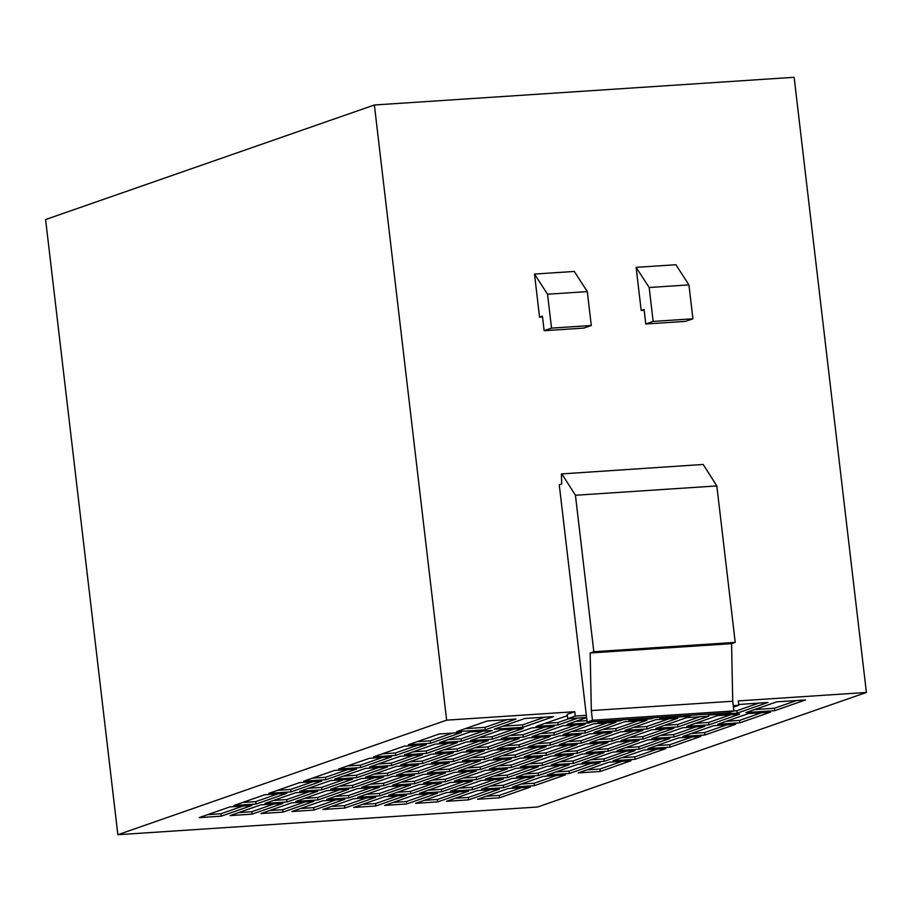 <?xml version="1.0" encoding="UTF-8"?>
<svg xmlns="http://www.w3.org/2000/svg" width="912" height="912" viewBox="0 0 912 912"><rect width="100%" height="100%" fill="white"/><g stroke="black" fill="none" stroke-linecap="round" stroke-linejoin="round"><path stroke-width="1.37" d="M561.803 473.795L575.438 495.262L716.832 485.925L703.198 464.459L561.393 473.932L561.712 483.907L559.25 484.774L587.134 722.122L592.469 720.252L591.329 710.573L732.724 701.237L731.572 643.655L590.178 652.992L591.329 710.573M732.724 701.237L733.864 710.927L728.528 712.785L587.134 722.122M554.086 726.397L531.992 727.856L501.212 738.583L523.306 737.124L554.086 726.397M295.841 801.409L317.935 799.949L348.715 789.222L326.621 790.681L295.841 801.409M317.786 791.263L295.693 792.722L264.902 803.449L286.995 801.99L317.786 791.263M624.925 730.421L647.018 728.962L677.81 718.234L655.717 719.693L624.925 730.421M585.014 724.356L562.921 725.815L532.141 736.543L554.234 735.083L585.014 724.356M563.069 734.502L585.162 733.043L615.942 722.315L593.849 723.775L563.069 734.502M353.742 807.439L375.835 805.98L406.615 795.253L384.522 796.712L353.742 807.439M286.858 793.303L264.765 794.762L233.974 805.49L256.067 804.031L286.858 793.303M708.738 716.194L686.645 717.653L655.853 728.38L677.947 726.921L708.738 716.194M357.698 797.316L379.791 795.868L410.571 785.141L388.478 786.6L357.698 797.316M415.598 803.347L437.692 801.887L468.472 791.171L446.378 792.631L415.598 803.347M735.71 724.265L713.617 725.724L682.826 736.451L704.919 734.992L735.71 724.265M646.87 720.275L624.777 721.734L593.997 732.461L616.09 731.002L646.87 720.275M326.77 799.368L348.863 797.909L379.643 787.181L357.55 788.641L326.77 799.368M406.763 803.939L437.543 793.212L415.45 794.671L384.67 805.399L406.763 803.939L406.478 801.511L428.617 793.793M739.666 714.153L717.573 715.612L686.793 726.34L708.875 724.88L739.666 714.153M567.344 715.669L536.096 726.431L558.19 724.972L578.14 718.018M494.122 729.201L522.838 727.309L553.63 716.581L524.902 718.474L494.122 729.201M516.306 777.001L538.399 775.542L569.179 764.815L547.086 766.274L516.306 777.001M632.233 719.135L628.892 720.309L650.974 718.85L654.326 717.687M601.293 721.187L597.953 722.35L620.046 720.89L623.386 719.728M291.874 811.52L313.967 810.061L344.759 799.334L322.666 800.793L291.874 811.52M485.378 779.042L507.471 777.583L538.251 766.855L516.158 768.314L485.378 779.042M711.759 713.891L708.419 715.054L737.135 713.161L767.927 702.434L738.686 704.509M516.067 719.055L487.35 720.959L456.559 731.675L485.287 729.782L516.067 719.055M631.036 760.733L608.942 762.193L578.162 772.92L600.256 771.461L631.036 760.733M523.157 728.437L501.064 729.896L470.284 740.624L492.377 739.165L523.157 728.437M492.229 730.489L470.136 731.948L439.345 742.664L461.438 741.205L492.229 730.489M586.598 717.573L567.025 724.39L589.118 722.931L592.458 721.768M569.327 773.501L600.107 762.774L578.014 764.233L547.234 774.961L569.327 773.501L569.042 771.073L591.181 763.367M322.802 809.48L344.896 808.021L375.687 797.293L353.594 798.752L322.802 809.48M408.416 744.705L430.51 743.257L461.301 732.53L439.208 733.989L408.416 744.705M519.202 738.56L497.108 740.02L466.317 750.736L488.41 749.276L519.202 738.56M534.295 776.967L512.202 778.426L481.411 789.154L503.504 787.694L534.295 776.967M303.753 781.174L325.846 779.714L356.626 768.998L334.533 770.446L303.753 781.174M700.815 736.417L678.722 737.876L647.942 748.604L670.035 747.145L700.815 736.417M488.262 740.601L466.18 742.06L435.389 752.788L457.482 751.328L488.262 740.601M515.234 748.672L493.141 750.131L462.361 760.859L484.454 759.4L515.234 748.672M546.163 746.632L524.081 748.091L493.289 758.807L515.383 757.359L546.163 746.632M577.102 744.591L555.009 746.05L524.218 756.766L546.311 755.307L577.102 744.591M457.334 742.642L435.241 744.101L404.461 754.828L426.554 753.369L457.334 742.642M565.223 774.926L543.13 776.386L512.35 787.113L534.432 785.654L565.223 774.926M449.422 762.865L427.329 764.324L396.538 775.052L418.631 773.593L449.422 762.865M418.494 764.906L396.401 766.365L365.609 777.092L387.703 775.633L418.494 764.906M669.887 738.458L647.794 739.917L617.014 750.644L639.107 749.185L669.887 738.458M638.959 740.498L616.865 741.958L586.085 752.685L608.179 751.226L638.959 740.498M477.455 799.265L499.548 797.806L530.328 787.079L508.235 788.538L477.455 799.265M426.406 744.682L404.312 746.141L373.532 756.869L395.626 755.41L426.406 744.682M431.433 762.899L453.526 761.44L484.306 750.713L462.213 752.172L431.433 762.899M441.647 791.776L472.427 781.048L450.334 782.507L419.554 793.235L441.647 791.776L441.362 789.359L463.501 781.641M673.843 728.346L651.749 729.805L620.969 740.533L643.063 739.073L673.843 728.346M704.771 726.305L682.678 727.765L651.898 738.492L673.991 737.033L704.771 726.305M770.594 712.112L748.501 713.572L717.721 724.288L739.814 722.84L770.594 712.112M388.626 795.275L410.719 793.816L441.499 783.1L419.406 784.548L388.626 795.275M528.185 746.654L550.278 745.195L581.058 734.468L558.965 735.927L528.185 746.654M590.041 742.573L612.134 741.114L642.914 730.387L620.821 731.846L590.041 742.573M555.146 754.726L577.239 753.266L608.03 742.55L585.937 743.998L555.146 754.726M503.367 779.008L481.274 780.467L450.482 791.194L472.576 789.735L503.367 779.008M611.986 732.427L589.893 733.886L559.113 744.614L581.206 743.155L611.986 732.427M497.245 748.695L519.338 747.236L550.13 736.52L528.037 737.968L497.245 748.695M453.378 752.753L431.285 754.213L400.505 764.94L422.598 763.481L453.378 752.753M422.45 754.794L400.357 756.253L369.577 766.981L391.67 765.521L422.45 754.794M391.522 756.835L369.428 758.294L338.637 769.021L360.73 767.562L391.522 756.835M446.527 801.306L468.62 799.847L499.4 789.131L477.307 790.579L446.527 801.306M551.19 764.837L573.283 763.39L604.063 752.662L581.981 754.121L551.19 764.837M573.135 754.703L551.042 756.162L520.262 766.889L542.355 765.43L573.135 754.703M542.207 756.743L520.114 758.203L489.334 768.93L511.427 767.471L542.207 756.743M383.599 777.07L361.505 778.529L330.725 789.245L352.819 787.786L383.599 777.07M230.018 815.602L252.111 814.142L282.891 803.415L260.798 804.874L230.018 815.602M745.982 712.58L774.698 710.676L805.478 699.949L776.762 701.852L745.982 712.58M454.438 781.082L476.531 779.623L507.323 768.896L485.23 770.355L454.438 781.082M663.161 717.094L659.821 718.257L688.537 716.365L691.877 715.202M283.039 812.102L313.819 801.374L291.726 802.834L260.946 813.561L283.039 812.102L282.754 809.685L304.893 801.967M445.466 772.977L423.373 774.436L392.582 785.164L414.675 783.704L445.466 772.977M476.395 770.936L454.301 772.396L423.51 783.123L445.603 781.664L476.395 770.936M511.279 758.784L489.185 760.243L458.405 770.971L480.499 769.511L511.279 758.784M480.35 760.825L458.257 762.284L427.477 773.011L449.57 771.552L480.35 760.825M299.797 791.285L321.89 789.838L352.67 779.11L330.577 780.569L299.797 791.285M321.742 781.151L299.649 782.61L268.869 793.337L290.962 791.878L321.742 781.151M665.931 748.581L643.838 750.029L613.046 760.756L635.14 759.297L665.931 748.581M635.003 750.622L612.91 752.081L582.118 762.797L604.211 761.338L635.003 750.622M199.09 817.642L221.183 816.183L251.963 805.456L229.87 806.915L199.09 817.642M414.527 775.018L392.434 776.477L361.654 787.204L383.747 785.745L414.527 775.018M387.566 766.946L365.473 768.406L334.681 779.133L356.774 777.674L387.566 766.946M733.419 707.142L738.777 705.272L738.264 700.918L866.4 692.459L537.624 807.006L117.865 834.708L446.641 720.161L574.777 711.702L567.184 714.347L567.697 718.713L586.587 717.459M544.145 330.703L583.908 328.081L591.295 325.504L587.317 291.601L574.264 271.434L534.5 274.067L547.542 294.223L551.532 328.126L544.145 330.703L542.435 316.168L539.562 317.171L542.526 316.977M587.317 291.601L547.542 294.223M591.295 325.504L551.532 328.126M866.4 692.459L794.135 77.292L374.376 104.994L446.641 720.161M117.865 834.708L45.6 219.541L374.376 104.994M733.864 710.927L592.469 720.252M692.926 318.79L653.152 321.423L645.764 323.999L685.539 321.366L692.926 318.79L688.936 284.886L675.895 264.731L636.12 267.353L641.193 310.468L644.157 310.262M586.336 715.339L575.29 716.068L574.777 711.702M738.777 705.272L733.237 705.637M534.5 274.067L539.562 317.171M688.936 284.886L649.173 287.508L653.152 321.423M636.12 267.353L649.173 287.508M645.764 323.999L644.066 309.464L641.193 310.468M716.832 485.925L735.209 642.39L593.815 651.715L575.438 495.262M731.572 643.655L735.209 642.39M593.815 651.715L590.178 652.992M575.29 716.068L567.697 718.713M343.322 776.123L356.489 775.257L378.628 767.539M356.489 775.257L356.774 777.674M370.295 784.195L383.462 783.328L405.601 775.61M383.462 783.328L383.747 785.745M207.731 814.633L220.898 813.766L243.037 806.048M220.898 813.766L221.183 816.183M590.759 759.787L603.926 758.921L626.077 751.203M603.926 758.921L604.211 761.338M621.699 757.747L634.855 756.88L657.005 749.162M634.855 756.88L635.14 759.297M277.51 790.316L290.677 789.45L312.816 781.732M290.677 789.45L290.962 791.878M308.438 788.276L321.605 787.409L343.744 779.692M321.605 787.409L321.89 789.838M436.118 770.002L449.285 769.124L471.424 761.417M449.285 769.124L449.57 771.552M467.047 767.961L480.214 767.083L502.352 759.377M480.214 767.083L480.499 769.511M432.151 780.113L445.318 779.247L467.468 771.529M445.318 779.247L445.603 781.664M401.223 782.154L414.39 781.288L436.529 773.57M414.39 781.288L414.675 783.704M269.587 810.551L282.754 809.685M688.423 715.43L688.537 716.365M463.091 778.073L476.246 777.206L498.397 769.489M476.246 777.206L476.531 779.623M754.623 709.559L774.413 708.259L796.552 700.541M774.413 708.259L774.698 710.676M238.659 812.592L251.826 811.726L273.965 804.008M251.826 811.726L252.111 814.142M339.367 786.235L352.534 785.369L374.672 777.651M352.534 785.369L352.819 787.786M497.975 765.92L511.142 765.043L533.281 757.336M511.142 765.043L511.427 767.471M528.903 763.868L542.07 763.002L564.209 755.296M542.07 763.002L542.355 765.43M559.831 761.828L572.998 760.961L595.137 753.244M572.998 760.961L573.283 763.39M455.168 798.296L468.335 797.43L490.474 789.712M468.335 797.43L468.62 799.847M347.29 766.012L360.445 765.145L382.595 757.427M360.445 765.145L360.73 767.562M378.218 763.971L391.385 763.105L413.524 755.387M391.385 763.105L391.67 765.521M409.146 761.93L422.313 761.053L444.452 753.346M422.313 761.053L422.598 763.481M505.898 745.685L519.053 744.819L541.204 737.101M519.053 744.819L519.338 747.236M567.754 741.604L580.921 740.738L603.06 733.02M580.921 740.738L581.206 743.155M459.124 788.185L472.291 787.318L494.429 779.6M472.291 787.318L472.576 789.735M563.798 751.716L576.954 750.85L599.104 743.132M576.954 750.85L577.239 753.266M598.682 739.564L611.849 738.697L633.988 730.979M611.849 738.697L612.134 741.114M536.826 743.645L549.993 742.778L572.132 735.061M549.993 742.778L550.278 745.195M397.267 792.266L410.434 791.399L432.573 783.682M410.434 791.399L410.719 793.816M726.362 721.278L739.529 720.412L761.668 712.694M739.529 720.412L739.814 722.84M660.539 735.482L673.706 734.605L695.845 726.898M673.706 734.605L673.991 737.033M629.611 737.523L642.778 736.657L664.916 728.939M642.778 736.657L643.063 739.073M428.195 790.225L441.362 789.359M440.074 759.89L453.241 759.012L475.38 751.306M453.241 759.012L453.526 761.44M382.174 753.859L395.341 752.981L417.479 745.275M395.341 752.981L395.626 755.41M486.096 796.256L499.263 795.389L521.402 787.672M499.263 795.389L499.548 797.806M594.727 749.675L607.894 748.809L630.032 741.091M607.894 748.809L608.179 751.226M625.655 747.635L638.822 746.768L660.961 739.051M638.822 746.768L639.107 749.185M374.251 774.083L387.418 773.216L409.568 765.499M387.418 773.216L387.703 775.633M405.19 772.042L418.346 771.176L440.496 763.458M418.346 771.176L418.631 773.593M520.991 784.103L534.147 783.237L556.297 775.519M534.147 783.237L534.432 785.654M413.102 751.807L426.269 750.941L448.408 743.234M426.269 750.941L426.554 753.369M532.859 753.757L546.026 752.89L568.176 745.172M546.026 752.89L546.311 755.307M501.931 755.797L515.098 754.931L537.236 747.213M515.098 754.931L515.383 757.359M471.002 757.838L484.169 756.971L506.308 749.265M484.169 756.971L484.454 759.4M444.03 749.767L457.197 748.9L479.336 741.182M457.197 748.9L457.482 751.328M656.583 745.594L669.75 744.728L691.889 737.01M669.75 744.728L670.035 747.145M312.394 778.164L325.561 777.298L347.7 769.58M325.561 777.298L325.846 779.714M490.052 786.144L503.219 785.278L525.369 777.56M503.219 785.278L503.504 787.694M474.958 747.726L488.125 746.86L510.275 739.142M488.125 746.86L488.41 749.276M417.058 741.695L430.225 740.829L452.375 733.111M430.225 740.829L430.51 743.257M331.455 806.47L344.611 805.592L366.761 797.886M344.611 805.592L344.896 808.021M555.875 771.951L569.042 771.073M589.015 721.996L589.118 722.931M575.666 721.381L586.952 720.628M447.997 739.655L461.153 738.788L483.303 731.071M461.153 738.788L461.438 741.205M478.925 737.614L492.092 736.748L514.231 729.03M492.092 736.748L492.377 739.165M586.804 769.899L599.971 769.033L622.109 761.315M599.971 769.033L600.256 771.461M465.211 728.665L485.002 727.366L507.14 719.648M485.002 727.366L485.287 729.782M733.829 710.938L736.862 710.733L759.001 703.027M736.862 710.733L737.135 713.161M494.019 776.032L507.186 775.154L529.325 767.448M507.186 775.154L507.471 777.583M300.515 808.511L313.682 807.633L335.821 799.927M313.682 807.633L313.967 810.061M619.943 719.956L620.046 720.89M650.872 717.904L650.974 718.85M524.947 773.992L538.114 773.114L560.253 765.407M538.114 773.114L538.399 775.542M502.763 726.191L522.553 724.88L544.703 717.163M522.553 724.88L522.838 727.309M544.738 723.421L557.905 722.543L569.213 718.61M557.905 722.543L558.19 724.972M695.434 723.319L708.601 722.452L730.74 714.734M708.601 722.452L708.875 724.88M393.311 802.378L406.478 801.511M335.411 796.347L348.578 795.481L370.717 787.763M348.578 795.481L348.863 797.909M602.638 729.452L615.805 728.574L637.944 720.868M615.805 728.574L616.09 731.002M691.467 733.442L704.634 732.564L726.773 724.858M704.634 732.564L704.919 734.992M424.24 800.337L437.407 799.471L459.545 791.753M437.407 799.471L437.692 801.887M366.339 794.306L379.506 793.44L401.645 785.722M379.506 793.44L379.791 795.868M664.506 725.359L677.662 724.493L699.812 716.786M677.662 724.493L677.947 726.921M242.615 802.48L255.782 801.602L277.921 793.896M255.782 801.602L256.067 804.031M362.383 804.418L375.55 803.552L397.689 795.845M375.55 803.552L375.835 805.98M571.71 731.492L584.877 730.626L607.016 722.908M584.877 730.626L585.162 733.043M540.782 733.533L553.949 732.667L576.088 724.949M553.949 732.667L554.234 735.083M633.566 727.411L646.733 726.533L668.872 718.827M646.733 726.533L647.018 728.962M273.554 800.44L286.71 799.562L308.86 791.855M286.71 799.562L286.995 801.99M304.483 798.388L317.65 797.521L339.788 789.815M317.65 797.521L317.935 799.949M509.854 735.574L523.021 734.707L545.159 726.989M523.021 734.707L523.306 737.124"/></g></svg>
